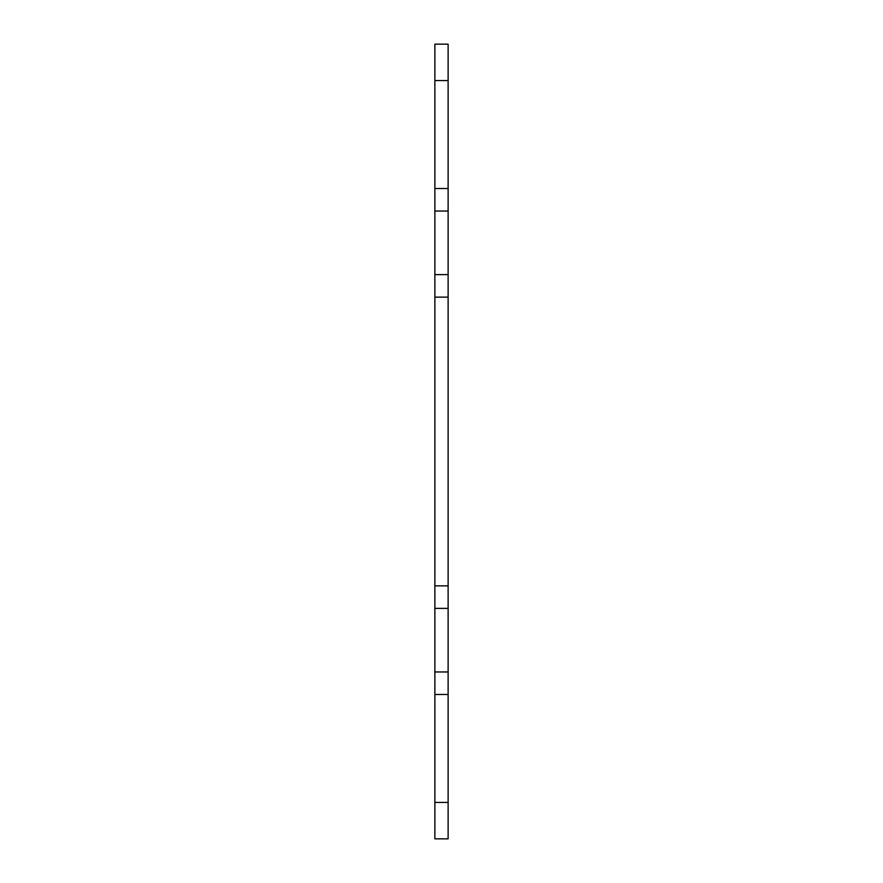<?xml version="1.0" encoding="UTF-8"?>
<svg xmlns="http://www.w3.org/2000/svg" width="883" height="883" viewBox="0 0 883 883"><rect width="100%" height="100%" fill="white"/><g stroke="black" fill="none" stroke-linecap="round" stroke-linejoin="round"><path stroke-width="1.32" d="M434.877 802.426L434.877 838.85L448.123 838.85L448.123 694.48L434.877 694.48L434.877 802.426L448.123 802.426M434.877 694.48L434.877 585.87L448.123 585.87L448.123 297.13L434.877 297.13L434.877 585.87M434.877 297.13L434.877 188.521L448.123 188.521L448.123 44.15L434.877 44.15L434.877 188.521M448.123 188.521L448.123 297.13M448.123 585.87L448.123 694.48M448.123 608.387L434.877 608.387M448.123 671.963L434.877 671.963M448.123 274.613L434.877 274.613M448.123 211.037L434.877 211.037M434.877 80.574L448.123 80.574"/></g></svg>

